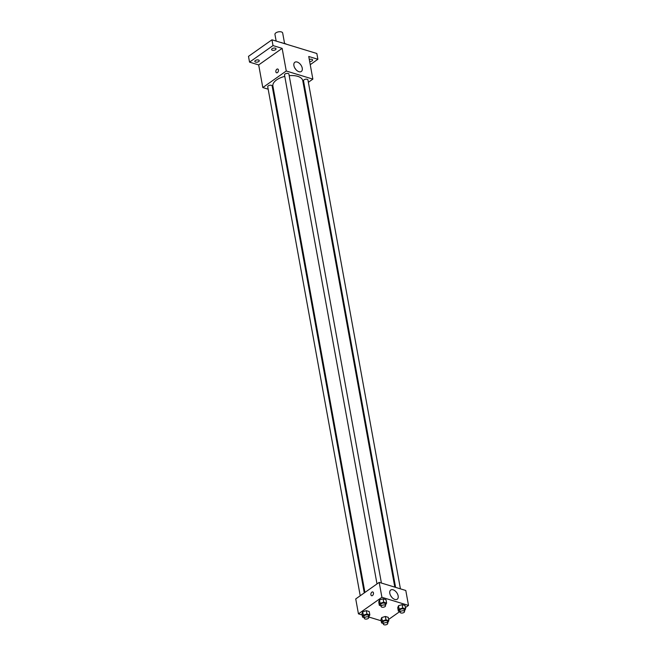<?xml version="1.0" encoding="UTF-8"?>
<svg xmlns="http://www.w3.org/2000/svg" width="657" height="657" viewBox="0 0 657 657"><rect width="100%" height="100%" fill="white"/><g stroke="black" fill="none" stroke-linecap="round" stroke-linejoin="round"><path stroke-width="0.99" d="M284.571 43.444L282.682 33.039A3.926 1.922 169.7 0 0 280.03 31.725A3.926 1.922 169.7 0 0 275.907 32.85A3.926 1.922 169.7 0 0 274.954 34.443L276.162 41.087M281.754 42.795L285.984 43.879A5.33 2.612 169.7 0 1 286.099 44.118M281.722 42.574A5.33 2.612 169.7 0 0 281.188 42.623M268.171 89.188L262.8 87.553L258.686 64.92L249.545 62.136L248.494 56.354L271.957 39.806L316.838 53.496L317.889 59.27L310.235 64.673M273.788 90.904L273 90.666M255.573 62.078A2.242 1.1 -10.3 0 1 254.834 61.446A2.242 1.1 -10.3 0 1 256.041 60.189A2.242 1.1 -10.3 0 1 258.513 60.009A2.242 1.1 -10.3 0 1 259.252 60.641A2.242 1.1 -10.3 0 1 258.045 61.898A2.242 1.1 -10.3 0 1 255.573 62.078M272.351 50.244A2.242 1.1 -10.3 0 1 271.612 49.612A2.242 1.1 -10.3 0 1 272.819 48.355A2.242 1.1 -10.3 0 1 275.291 48.175A2.242 1.1 -10.3 0 1 276.03 48.807A2.242 1.1 -10.3 0 1 274.823 50.063A2.242 1.1 -10.3 0 1 272.351 50.244M258.686 64.92L282.149 48.372L273.008 45.579L271.957 39.806M249.545 62.136L273.008 45.579M262.8 87.553L286.263 71.005L282.149 48.372M286.263 71.005L312.863 79.119L308.749 56.486L317.889 59.27M293.909 65.601A5.626 3.384 -125.2 0 1 294.829 62.275A5.626 3.384 -125.2 0 1 300.84 64.928A5.626 3.384 -125.2 0 1 301.317 71.473A5.626 3.384 -125.2 0 1 297.03 70.652A5.626 3.384 -125.2 0 1 293.909 65.601M309.307 59.541A2.242 1.1 -10.3 0 1 311.861 59.327A2.242 1.1 -10.3 0 1 312.601 59.959A2.242 1.1 -10.3 0 1 309.661 61.512M284.768 76.401A15.168 7.416 169.7 0 0 276.597 79.908A15.168 7.416 169.7 0 0 272.901 86.051L364.931 592.442M394.808 587.136L302.754 80.622A15.168 7.416 169.7 0 0 289.203 75.67M312.863 79.119L308.363 82.289M304.322 85.139L303.665 85.607M400.425 588.853L307.936 79.916A2.242 1.1 169.7 0 0 306.417 79.169A2.242 1.1 169.7 0 0 304.068 79.809A2.242 1.1 169.7 0 0 303.518 80.721L395.596 587.374M364.274 592.901L272.138 85.952A2.242 1.1 169.7 0 0 270.627 85.196A2.242 1.1 169.7 0 0 268.27 85.845A2.242 1.1 169.7 0 0 267.728 86.749L360.225 595.759M377.003 583.925L284.506 74.914A2.242 1.1 -10.3 0 1 286.518 73.436A2.242 1.1 -10.3 0 1 288.916 74.118L381.405 583.046M277.451 72.599A1.963 1.24 107 0 1 276.572 72.787A1.963 1.24 107 0 1 275.956 70.554A1.963 1.24 107 0 1 277.722 69.034A1.963 1.24 107 0 1 278.461 70.627A1.963 1.24 107 0 1 277.451 72.599M276.581 72.796A1.963 1.24 107 0 1 275.965 70.554A1.963 1.24 107 0 1 277.722 69.034M294.845 68.082A5.626 3.384 -125.2 0 1 295.855 69.519M362.163 614.985L358.443 613.852L355.733 598.929L379.196 582.373L405.796 590.487L408.506 605.417L405.394 607.61M381.175 620.791L368.749 616.997M397.731 607.733L398.495 605.738L402.133 604.629L405.016 605.508L402.133 604.629L398.495 605.738L397.731 607.733L398.347 611.1L399.103 609.113L402.749 607.996L405.624 608.875L404.449 610.994M361.941 613.761L362.697 611.774L366.335 610.657L369.218 611.536L366.335 610.657L362.697 611.774L361.941 613.761L362.549 617.137L363.313 615.141L366.951 614.032L369.834 614.911L368.651 617.03M399.809 611.552L388.615 619.444M358.443 613.852L381.914 597.303L408.506 605.417M380.953 619.567L381.717 617.572L385.355 616.463L388.238 617.342L385.355 616.463L381.717 617.572L380.953 619.567L381.569 622.935L382.325 620.947L385.971 619.83L388.845 620.709L387.671 622.828M378.719 601.927L379.475 599.94L383.113 598.831L385.996 599.701L383.113 598.831L379.475 599.94L378.719 601.927L379.327 605.302L380.091 603.307L383.729 602.198L386.612 603.077L385.429 605.196M381.914 597.303L379.196 582.373M389.815 593.345A5.626 3.384 -125.2 0 1 390.743 590.019A5.626 3.384 -125.2 0 1 396.746 592.671A5.626 3.384 -125.2 0 1 397.23 599.217A5.626 3.384 -125.2 0 1 392.935 598.396A5.626 3.384 -125.2 0 1 389.815 593.345M372.486 595.529A1.963 1.24 107 0 1 371.607 595.718A1.963 1.24 107 0 1 370.991 593.485A1.963 1.24 107 0 1 372.757 591.965A1.963 1.24 107 0 1 373.496 593.558A1.963 1.24 107 0 1 372.486 595.529M371.607 595.718A1.963 1.24 107 0 1 370.991 593.485A1.963 1.24 107 0 1 372.757 591.965M390.751 595.825A5.626 3.384 -125.2 0 1 391.761 597.262M380.978 605.803L379.327 605.302M385.528 605.713L385.174 603.783A2.242 1.1 169.7 0 0 383.663 603.036A2.242 1.1 169.7 0 0 381.306 603.684A2.242 1.1 169.7 0 0 380.764 604.588L381.109 606.518A2.242 1.1 169.7 0 0 383.516 607.191A2.242 1.1 169.7 0 0 385.528 605.713A2.242 1.1 169.7 0 0 384.008 604.966A2.242 1.1 169.7 0 0 381.66 605.606A2.242 1.1 169.7 0 0 381.109 606.518M380.091 603.307L379.475 599.94M383.729 602.198L383.113 598.831M386.612 603.077L385.996 599.701M399.998 611.61L398.347 611.1M404.548 611.511L404.195 609.589A2.242 1.1 169.7 0 0 402.675 608.842A2.242 1.1 169.7 0 0 400.327 609.482A2.242 1.1 169.7 0 0 399.776 610.394L400.129 612.316A2.242 1.1 169.7 0 0 402.536 612.997A2.242 1.1 169.7 0 0 404.548 611.511A2.242 1.1 169.7 0 0 403.028 610.764A2.242 1.1 169.7 0 0 400.671 611.404A2.242 1.1 169.7 0 0 400.129 612.316M399.103 609.113L398.495 605.738M402.749 607.996L402.133 604.629M405.624 608.875L405.016 605.508M364.2 617.637L362.549 617.137M368.749 617.547L368.396 615.617A2.242 1.1 169.7 0 0 366.885 614.87A2.242 1.1 169.7 0 0 364.528 615.519A2.242 1.1 169.7 0 0 363.978 616.422L364.331 618.352A2.242 1.1 169.7 0 0 366.737 619.025A2.242 1.1 169.7 0 0 368.749 617.547A2.242 1.1 169.7 0 0 367.23 616.8A2.242 1.1 169.7 0 0 364.881 617.44A2.242 1.1 169.7 0 0 364.331 618.352M363.313 615.141L362.697 611.774M366.951 614.032L366.335 610.657M369.834 614.911L369.218 611.536M383.22 623.436L381.569 622.935M387.761 623.345L387.416 621.423A2.242 1.1 169.7 0 0 385.897 620.676A2.242 1.1 169.7 0 0 383.548 621.317A2.242 1.1 169.7 0 0 382.998 622.22L383.351 624.15A2.242 1.1 169.7 0 0 385.749 624.832A2.242 1.1 169.7 0 0 387.761 623.345A2.242 1.1 169.7 0 0 386.25 622.598A2.242 1.1 169.7 0 0 383.893 623.238A2.242 1.1 169.7 0 0 383.351 624.15M382.325 620.947L381.717 617.572M385.971 619.83L385.355 616.463M388.845 620.709L388.238 617.342"/></g></svg>
